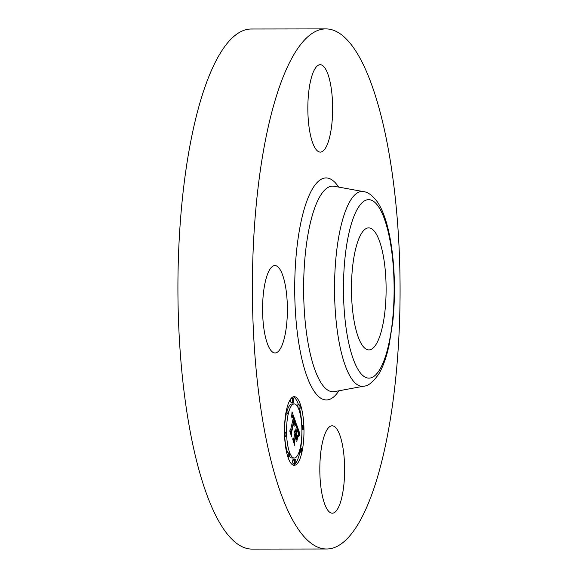 <?xml version="1.0" encoding="UTF-8"?>
<svg xmlns="http://www.w3.org/2000/svg" width="578" height="578" viewBox="0 0 578 578"><rect width="100%" height="100%" fill="white"/><g stroke="black" fill="none" stroke-linecap="round" stroke-linejoin="round"><path stroke-width="0.87" d="M326.577 548.999L252.109 549.1A260.049 73.861 -90.1 0 1 224.119 529.78A260.049 73.861 -90.1 0 1 179.231 238.974A260.049 73.861 -90.1 0 1 251.423 29.001L325.891 28.9A260.049 73.861 -90.1 0 1 353.881 48.22A260.049 73.861 -90.1 0 1 398.769 339.026A260.049 73.861 -90.1 0 1 326.577 548.999A260.049 73.861 -90.1 0 1 298.588 529.679A260.049 73.861 -90.1 0 1 253.699 238.873A260.049 73.861 -90.1 0 1 325.891 28.9M327.582 509.94A43.69 12.405 -90.1 0 1 320.039 461.085A43.69 12.405 -90.1 0 1 332.169 425.813A43.69 12.405 -90.1 0 1 336.873 429.057A43.69 12.405 -90.1 0 1 344.409 477.912A43.69 12.405 -90.1 0 1 332.285 513.192A43.69 12.405 -90.1 0 1 327.582 509.94M324.894 67.958A43.69 12.405 -90.1 0 1 332.429 116.814A43.69 12.405 -90.1 0 1 320.306 152.093A43.69 12.405 -90.1 0 1 315.602 148.842A43.69 12.405 -90.1 0 1 308.06 99.987A43.69 12.405 -90.1 0 1 320.19 64.714A43.69 12.405 -90.1 0 1 324.894 67.958M286.486 325.797A43.69 12.405 -90.1 0 1 275.041 352.963A43.69 12.405 -90.1 0 1 263.474 292.743A43.69 12.405 -90.1 0 1 274.926 265.584A43.69 12.405 -90.1 0 1 286.486 325.797M384.861 311.976A61.022 17.333 -90.1 0 1 368.872 349.921A61.022 17.333 -90.1 0 1 352.717 265.808A61.022 17.333 -90.1 0 1 368.706 227.869A61.022 17.333 -90.1 0 1 384.861 311.976M286.58 409.578A34.326 9.747 -90.1 0 1 294.18 396.66A34.326 9.747 -90.1 0 1 302.995 416.088A34.326 9.747 -90.1 0 1 301.875 452.393A34.326 9.747 -90.1 0 1 294.274 465.312A34.326 9.747 -90.1 0 1 285.46 445.884A34.326 9.747 -90.1 0 1 286.58 409.578M293.277 465.138A34.326 9.747 89.9 0 0 299.881 452.393A34.326 9.747 89.9 0 0 299.924 452.206M300.712 448.044A34.326 9.747 89.9 0 0 301.976 429.635M301.846 425.473A34.326 9.747 89.9 0 0 299.707 409.065M298.544 404.918A34.326 9.747 89.9 0 0 293.183 396.84M286.255 413.935A27.043 7.68 89.9 0 0 286.211 414.123A27.043 7.68 89.9 0 0 284.564 432.337M284.723 436.498A27.043 7.68 89.9 0 0 287.757 452.899M289.34 455.999A27.043 7.68 89.9 0 0 292.266 458.036L294.267 458.029A27.043 7.68 -90.1 0 1 287.324 442.726A27.043 7.68 -90.1 0 1 288.205 414.123A27.043 7.68 -90.1 0 1 294.195 403.943A27.043 7.68 -90.1 0 1 301.131 419.252A27.043 7.68 -90.1 0 1 300.257 447.849A27.043 7.68 -90.1 0 1 294.267 458.029M294.195 403.943L292.201 403.943A27.043 7.68 89.9 0 0 287.439 409.78M299.628 404.918A2.081 0.592 -90.1 0 1 300.163 406.096A2.081 0.592 -90.1 0 1 300.098 408.292A2.081 0.592 -90.1 0 1 299.635 409.08A2.081 0.592 -90.1 0 1 299.101 407.902A2.081 0.592 -90.1 0 1 299.173 405.698A2.081 0.592 -90.1 0 1 299.628 404.918L297.634 404.918A2.081 0.592 89.9 0 0 297.179 405.705A2.081 0.592 89.9 0 0 297.121 405.98M299.021 452.198A2.081 0.592 89.9 0 0 299.072 452.206L301.066 452.206A2.081 0.592 -90.1 0 1 300.531 451.028A2.081 0.592 -90.1 0 1 300.603 448.824A2.081 0.592 -90.1 0 1 301.059 448.044A2.081 0.592 -90.1 0 1 301.593 449.222A2.081 0.592 -90.1 0 1 301.528 451.418A2.081 0.592 -90.1 0 1 301.066 452.206M288.819 452.899A2.081 0.592 -90.1 0 1 289.354 454.07A2.081 0.592 -90.1 0 1 289.289 456.273A2.081 0.592 -90.1 0 1 288.827 457.054A2.081 0.592 -90.1 0 1 288.292 455.876A2.081 0.592 -90.1 0 1 288.357 453.679A2.081 0.592 -90.1 0 1 288.819 452.899L286.825 452.899A2.081 0.592 89.9 0 0 286.753 452.914M295.235 459.402L293.241 459.402A2.081 0.592 89.9 0 0 292.779 460.189A2.081 0.592 89.9 0 0 292.714 462.386A2.081 0.592 89.9 0 0 293.248 463.563L295.242 463.563A2.081 0.592 -90.1 0 1 294.708 462.386A2.081 0.592 -90.1 0 1 294.773 460.182A2.081 0.592 -90.1 0 1 295.235 459.402A2.081 0.592 -90.1 0 1 295.77 460.579A2.081 0.592 -90.1 0 1 295.705 462.776A2.081 0.592 -90.1 0 1 295.242 463.563M293.212 398.415L291.218 398.415A2.081 0.592 89.9 0 0 290.756 399.196A2.081 0.592 89.9 0 0 290.691 401.399A2.081 0.592 89.9 0 0 291.225 402.577L293.219 402.577A2.081 0.592 -90.1 0 1 292.685 401.399A2.081 0.592 -90.1 0 1 292.75 399.196A2.081 0.592 -90.1 0 1 293.212 398.415A2.081 0.592 -90.1 0 1 293.747 399.593A2.081 0.592 -90.1 0 1 293.682 401.789A2.081 0.592 -90.1 0 1 293.219 402.577M296.037 422.966L294.751 425.162L294.888 422.222L294.144 419.382L291.24 431.983L291.348 434.36L289.816 430.09L290.597 430.025L293.227 418.356L292.555 416.839L291.847 417.973L291.825 417.489L292.446 416.384L293.256 417.952L293.422 417.475L292.49 415.394L291.673 416.868L292.013 411.876L296.037 422.966L294.896 422.966M296.081 424.295L294.831 426.362L296.081 424.295L295.676 424.295M294.78 423.623L294.159 420.979L291.5 432.763L291.536 436.455L289.816 431.145L291.42 435.624L291.377 432.575L294.13 420.358L294.78 423.623M296.348 423.826L299.816 433.536L298.472 435.523L298.443 431.795L297.244 427.937L296.008 433.421L296.218 433.991L297.309 429.151L298.429 434.237L297.316 429.7L296.297 434.223L296.803 435.639L297.786 435.155L296.673 440.068L296.55 436.549L295.791 434.403L294.455 440.32L294.542 443.037L292.901 438.449L293.79 438.449L294.925 433.406L294.31 432.395L294.997 433.088L295.12 432.539L294.303 431.361L294.809 430.856L295.344 431.549L296.456 426.6L296.348 423.826M299.91 434.959L298.501 436.867L299.093 435.285L299.91 434.959L299.375 434.967M297.937 436.245L296.796 441.31L297.793 436.245M296.536 438.117L295.857 436.195L294.722 441.216L294.737 445.421L292.786 439.453L294.621 444.576L294.607 441.122L295.842 435.646L296.536 438.117M294.433 431.556L295.344 431.549M295.235 431.318L294.325 431.318M295.127 431.13L294.426 431.13M295.018 430.993L294.527 430.993M294.867 432.77L294.318 432.77M294.802 432.647L294.318 432.647M294.729 432.546L294.318 432.546M293.79 438.449L292.901 438.449M294.455 440.32L293.566 440.32M295.791 434.403L294.701 434.41M296.803 435.639L296.232 435.639M296.297 434.223L294.737 434.23M296.218 433.991L294.794 433.991M296.008 433.421L294.917 433.421M297.244 427.937L296.16 427.937M298.92 434.656L298.523 434.656M298.978 434.548L298.523 434.548M299.036 434.454L298.53 434.454M299.137 434.288L298.537 434.288M299.223 434.157L298.537 434.157M299.325 434.035L298.544 434.035M299.382 433.962L298.544 433.97M299.447 433.897L298.544 433.897M299.512 433.832L298.551 433.832M299.816 433.536L298.551 433.536M292.157 415.546L291.753 415.546M292.222 415.459L291.76 415.459M292.287 415.409L291.767 415.409M292.771 416.709L292.114 416.709M292.699 416.594L292.179 416.594M292.634 416.507L292.237 416.507M292.446 416.781L292.078 416.781M291.24 431.983L290.496 431.983M294.144 419.382L292.995 419.382M295.214 424.187L294.816 424.187M295.279 424.079L294.831 424.079M295.336 423.985L294.838 423.985M295.394 423.891L294.845 423.898M295.979 423.06L294.896 423.067M295.987 424.382L295.618 424.382M299.397 435.393L299.021 435.393M299.556 435.234L299.129 435.241M299.729 435.097L299.252 435.097M303.349 428.854A2.081 0.592 -90.1 0 1 302.886 429.635A2.081 0.592 -90.1 0 1 302.352 428.457A2.081 0.592 -90.1 0 1 302.424 426.261A2.081 0.592 -90.1 0 1 302.879 425.473A2.081 0.592 -90.1 0 1 303.414 426.651A2.081 0.592 -90.1 0 1 303.349 428.854M286.926 410.553A2.081 0.592 -90.1 0 1 287.389 409.773A2.081 0.592 -90.1 0 1 287.923 410.951A2.081 0.592 -90.1 0 1 287.858 413.147A2.081 0.592 -90.1 0 1 287.396 413.935A2.081 0.592 -90.1 0 1 286.861 412.757A2.081 0.592 -90.1 0 1 286.926 410.553L286.37 410.553M285.106 433.124A2.081 0.592 -90.1 0 1 285.568 432.337A2.081 0.592 -90.1 0 1 286.103 433.514A2.081 0.592 -90.1 0 1 286.038 435.718A2.081 0.592 -90.1 0 1 285.575 436.498A2.081 0.592 -90.1 0 1 285.041 435.321A2.081 0.592 -90.1 0 1 285.106 433.124L284.499 433.124M378.272 206.31A89.214 25.338 -90.1 0 1 392.289 322.64A89.214 25.338 -90.1 0 1 359.306 371.481A89.214 25.338 -90.1 0 1 345.297 255.151A89.214 25.338 -90.1 0 1 378.272 206.31M351.843 379.074A97.407 27.665 -90.1 0 1 335.175 267.657A97.407 27.665 -90.1 0 1 363.511 191.629L334.221 186.275A102.805 29.196 -90.1 0 0 304.303 266.516A102.805 29.196 -90.1 0 0 321.895 384.11A102.805 29.196 -90.1 0 0 334.489 391.609L363.772 386.176A97.407 27.665 -90.1 0 1 351.843 379.074M338.903 390.786A111.005 31.53 -90.1 0 1 314.432 391.703A111.005 31.53 -90.1 0 1 296.998 246.965A111.005 31.53 -90.1 0 1 338.036 186.195A111.005 31.53 -90.1 0 1 338.636 187.077M299.577 433.76L298.551 433.76M299.657 433.688L298.551 433.688M299.736 433.608L298.551 433.616M300.603 448.824L300.025 448.824M294.773 460.182L292.779 460.189M363.772 386.176C368.345 386.053 373.439 381.841 379.052 373.533C383.272 366.228 386.646 356.604 389.182 344.661L392.765 321.867C397.635 276.652 391.841 222.386 377.123 201.57C372.34 195.328 367.803 192.012 363.511 191.629M299.635 409.08L298.703 409.08M301.059 448.044L300.213 448.044M302.886 429.635L301.897 429.635M302.879 425.473L301.745 425.473M288.827 457.054L287.916 457.061M287.389 409.773L286.536 409.773M287.396 413.935L285.402 413.935M285.568 432.337L284.484 432.337M285.575 436.498L284.614 436.498"/></g></svg>
